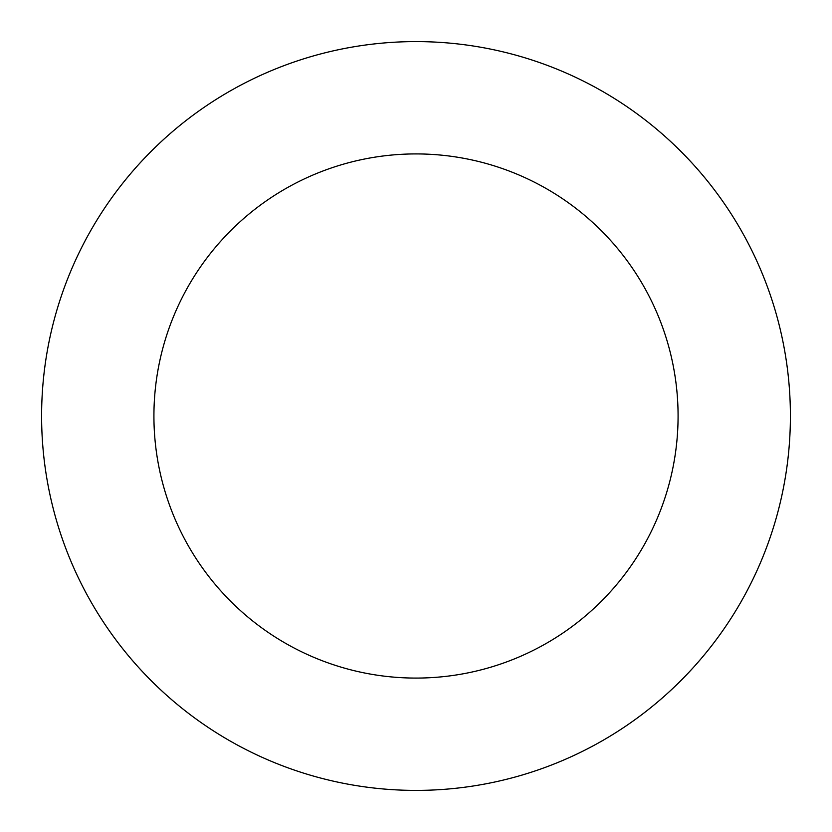 <?xml version="1.0" encoding="UTF-8"?>
<svg xmlns="http://www.w3.org/2000/svg" width="832" height="832" viewBox="0 0 832 832"><rect width="100%" height="100%" fill="white"/><g stroke="black" fill="none" stroke-linecap="round" stroke-linejoin="round"><path stroke-width="1.25" d="M416 41.6A374.4 374.4 0 0 1 790.4 416A374.4 374.4 0 0 1 416 790.4A374.4 374.4 0 0 1 41.6 416A374.4 374.4 0 0 1 416 41.6M416 678.08A262.08 262.08 0 0 1 153.92 416A262.08 262.08 0 0 1 416 153.92A262.08 262.08 0 0 1 678.08 416A262.08 262.08 0 0 1 416 678.08"/></g></svg>
